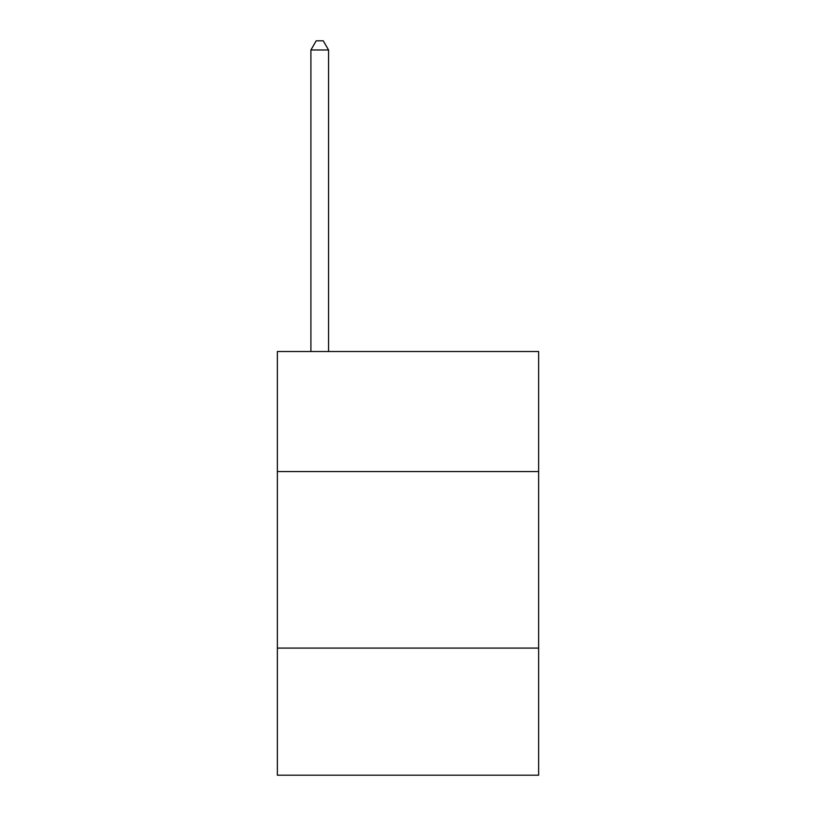 <?xml version="1.0" encoding="UTF-8"?>
<svg xmlns="http://www.w3.org/2000/svg" width="816" height="816" viewBox="0 0 816 816"><rect width="100%" height="100%" fill="white"/><g stroke="black" fill="none" stroke-linecap="round" stroke-linejoin="round"><path stroke-width="1.22" d="M538.642 471.556L538.642 351.512L277.358 351.512L277.358 471.556L538.642 471.556L538.642 775.2L277.358 775.2L277.358 471.556M538.642 648.088L277.358 648.088M328.562 351.512L328.562 49.98L310.906 49.98L310.906 351.512M310.906 49.98L316.2 40.8L323.258 40.8L328.562 49.98"/></g></svg>
